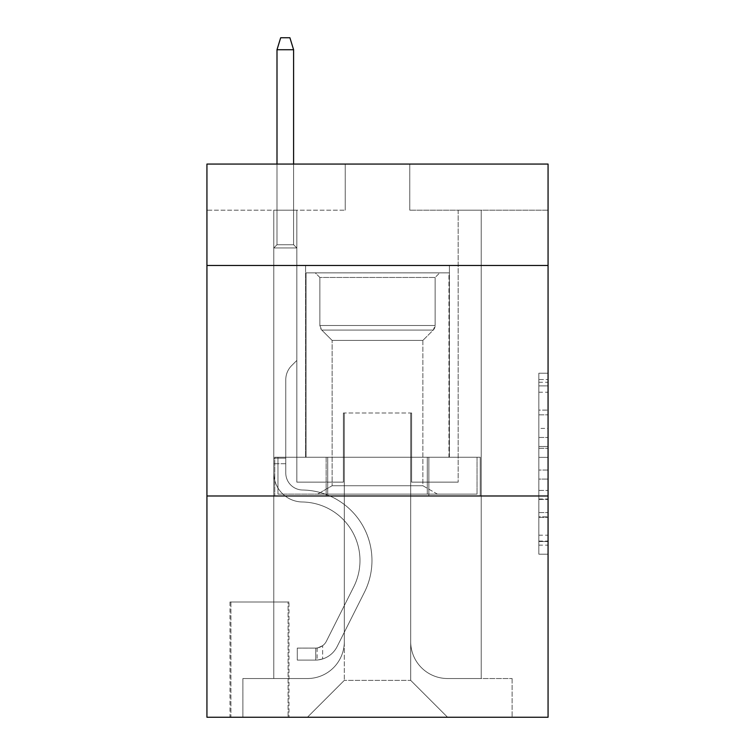 <?xml version="1.0" encoding="UTF-8"?>
<svg xmlns="http://www.w3.org/2000/svg" width="755" height="755" viewBox="0 0 755 755"><rect width="100%" height="100%" fill="white"/><g stroke="black" fill="none" stroke-linecap="round" stroke-linejoin="round"><path stroke-width="0.57" stroke-dasharray="3.77 2.83" d="M538.844 428.415L538.844 457.37L548.064 457.37L548.064 545.157L548.064 382.257L548.064 457.37L538.844 457.37L538.844 379.538L538.844 554.208L538.844 373.206L538.844 541.533L548.064 541.533L538.844 541.533L548.064 541.533L538.844 541.533L538.844 512.579L538.844 554.208L548.064 554.208L548.064 373.206L548.064 541.08L548.064 470.044L538.844 470.044L548.064 470.044L548.064 512.579L548.064 385.88L538.844 385.88L548.064 385.88L548.064 554.208L548.064 382.257L548.064 554.208L538.844 554.208L538.844 373.206L548.064 373.206L548.064 382.257L548.064 373.206L548.064 382.257L548.064 373.206L548.064 379.538L548.064 373.206L538.844 373.206L538.844 385.88L548.064 385.88L538.844 385.88L538.844 428.415L548.064 428.415M449.414 265.477L449.414 457.247L305.586 457.247L449.414 457.247L305.586 457.247L449.414 457.247L449.414 265.477L305.586 265.477L305.586 457.247L305.586 265.477L449.414 265.477M288.986 601.999L229.982 601.999L288.986 601.999L288.986 717.25L229.982 717.25L288.986 717.25M229.982 601.999L229.982 717.25M548.064 446.507L548.064 437.456L548.064 446.507L538.844 446.507L538.844 410.088L538.844 517.326L538.844 490.401L548.064 490.401L538.844 490.401L538.844 554.208L548.064 554.208L538.844 554.208L548.064 554.208L538.844 554.208L538.844 373.206L548.064 373.206L538.844 373.206L548.064 373.206L538.844 373.206L538.844 446.507L548.064 446.507M548.064 495.978L548.064 717.25L206.936 717.25L206.936 495.978L548.064 495.978L548.064 164.061L409.767 164.061L548.064 164.061L548.064 210.164L548.064 164.061L206.936 164.061L345.233 164.061L206.936 164.061L206.936 210.164L345.233 210.164L206.936 210.164L206.936 164.061L206.936 265.477L548.064 265.477L206.936 265.477L206.936 495.978L548.064 495.978L206.936 495.978M273.772 210.164L273.772 678.528L307.427 678.528A36.882 36.882 0 0 0 344.308 641.646L344.308 412.994L344.308 680.368L344.308 412.994L344.308 680.368L344.308 412.994L410.692 412.994L410.692 641.646A36.882 36.882 0 0 0 447.573 678.528L481.228 678.528L481.228 210.164L481.228 678.528L481.228 210.164L481.228 678.528L481.228 210.164L481.228 678.528L481.228 210.164L481.228 678.528L481.228 210.164L481.228 678.528L481.228 210.164L481.228 678.528L481.228 210.164L481.228 678.528L481.228 210.164L481.228 678.528L481.228 210.164L481.228 678.528L481.228 210.164L481.228 678.528L512.107 678.528L447.573 678.528L481.228 678.528L447.573 678.528L481.228 678.528L447.573 678.528L481.228 678.528L447.573 678.528L481.228 678.528L447.573 678.528L481.228 678.528L447.573 678.528L481.228 678.528L447.573 678.528L481.228 678.528L447.573 678.528L481.228 678.528L447.573 678.528L481.228 678.528L481.228 210.164L458.172 210.164L481.228 210.164L458.172 210.164L481.228 210.164L458.172 210.164L481.228 210.164L458.172 210.164L481.228 210.164L458.172 210.164L481.228 210.164L458.172 210.164L481.228 210.164L458.172 210.164L481.228 210.164L458.172 210.164L481.228 210.164L458.172 210.164L481.228 210.164L458.172 210.164L481.228 210.164L458.172 210.164L481.228 210.164L481.228 678.528L447.573 678.528A36.882 36.882 0 0 1 410.692 641.646A36.882 36.882 0 0 0 447.573 678.528A36.882 36.882 0 0 1 410.692 641.646A36.882 36.882 0 0 0 447.573 678.528A36.882 36.882 0 0 1 410.692 641.646A36.882 36.882 0 0 0 447.573 678.528A36.882 36.882 0 0 1 410.692 641.646A36.882 36.882 0 0 0 447.573 678.528A36.882 36.882 0 0 1 410.692 641.646A36.882 36.882 0 0 0 447.573 678.528A36.882 36.882 0 0 1 410.692 641.646A36.882 36.882 0 0 0 447.573 678.528A36.882 36.882 0 0 1 410.692 641.646A36.882 36.882 0 0 0 447.573 678.528A36.882 36.882 0 0 1 410.692 641.646A36.882 36.882 0 0 0 447.573 678.528A36.882 36.882 0 0 1 410.692 641.646A36.882 36.882 0 0 0 447.573 678.528A36.882 36.882 0 0 1 410.692 641.646L410.692 412.994L410.692 680.368L344.308 680.368L410.692 680.368L447.573 717.25L512.107 717.25L307.427 717.25L447.573 717.25L410.692 680.368L447.573 717.25L410.692 680.368L410.692 412.994L410.692 680.368L410.692 412.994L343.383 412.994L343.383 482.143L296.828 482.143L296.828 210.164L273.772 210.164L273.772 678.528L307.427 678.528A36.882 36.882 0 0 0 344.308 641.646L344.308 412.994L343.383 412.994L343.383 482.143L296.828 482.143L296.828 210.164L273.772 210.164L273.772 678.528L307.427 678.528L242.893 678.528L307.427 678.528L273.772 678.528L273.772 210.164L273.772 678.528L273.772 210.164L273.772 678.528L273.772 210.164L273.772 678.528L273.772 210.164L273.772 678.528L273.772 210.164L273.772 678.528L273.772 210.164L273.772 678.528L273.772 210.164L273.772 678.528L273.772 210.164L273.772 678.528L273.772 210.164L296.828 210.164L273.772 210.164L296.828 210.164L273.772 210.164L296.828 210.164L273.772 210.164L296.828 210.164L273.772 210.164L296.828 210.164L273.772 210.164L296.828 210.164L273.772 210.164L296.828 210.164L273.772 210.164L296.828 210.164L273.772 210.164L296.828 210.164L273.772 210.164L296.828 210.164L273.772 210.164L273.772 678.528L273.772 210.164M344.308 641.646L344.308 412.994L343.383 412.994L343.383 482.143L296.828 482.143L296.828 210.164L296.828 482.143L296.828 210.164L296.828 482.143L296.828 210.164L296.828 482.143L296.828 210.164L296.828 482.143L296.828 210.164L296.828 482.143L296.828 210.164L296.828 482.143L296.828 210.164L296.828 482.143L296.828 210.164L296.828 482.143L296.828 210.164L296.828 482.143L296.828 210.164L296.828 482.143L343.383 482.143L296.828 482.143L343.383 482.143L296.828 482.143L343.383 482.143L296.828 482.143L343.383 482.143L296.828 482.143L343.383 482.143L296.828 482.143L343.383 482.143L296.828 482.143L343.383 482.143L296.828 482.143L343.383 482.143L296.828 482.143L343.383 482.143L296.828 482.143L343.383 482.143L343.383 412.994L343.383 482.143L343.383 412.994L343.383 482.143L343.383 412.994L343.383 482.143L343.383 412.994L343.383 482.143L343.383 412.994L343.383 482.143L343.383 412.994L343.383 482.143L343.383 412.994L343.383 482.143L343.383 412.994L343.383 482.143L343.383 412.994L343.383 482.143L343.383 412.994L344.308 412.994L343.383 412.994L344.308 412.994L343.383 412.994L344.308 412.994L343.383 412.994L344.308 412.994L343.383 412.994L344.308 412.994L343.383 412.994L344.308 412.994L343.383 412.994L344.308 412.994L343.383 412.994L344.308 412.994L343.383 412.994L344.308 412.994L343.383 412.994L344.308 412.994L344.308 641.646A36.882 36.882 0 0 1 307.427 678.528A36.882 36.882 0 0 0 344.308 641.646A36.882 36.882 0 0 1 307.427 678.528A36.882 36.882 0 0 0 344.308 641.646A36.882 36.882 0 0 1 307.427 678.528A36.882 36.882 0 0 0 344.308 641.646A36.882 36.882 0 0 1 307.427 678.528A36.882 36.882 0 0 0 344.308 641.646A36.882 36.882 0 0 1 307.427 678.528A36.882 36.882 0 0 0 344.308 641.646A36.882 36.882 0 0 1 307.427 678.528A36.882 36.882 0 0 0 344.308 641.646A36.882 36.882 0 0 1 307.427 678.528A36.882 36.882 0 0 0 344.308 641.646A36.882 36.882 0 0 1 307.427 678.528A36.882 36.882 0 0 0 344.308 641.646A36.882 36.882 0 0 1 307.427 678.528A36.882 36.882 0 0 0 344.308 641.646M548.064 210.164L409.767 210.164L548.064 210.164M230.907 717.25L288.07 717.25L230.907 717.25L230.907 601.999L288.07 601.999L288.07 717.25L288.07 601.999L230.907 601.999L230.907 717.25M242.893 717.25L307.427 717.25L344.308 680.368L307.427 717.25L344.308 680.368L307.427 717.25L242.893 717.25L242.893 678.528L242.893 717.25M411.617 412.994L410.692 412.994L411.617 412.994L410.692 412.994L411.617 412.994L410.692 412.994L411.617 412.994L410.692 412.994L411.617 412.994L410.692 412.994L411.617 412.994L410.692 412.994L411.617 412.994L410.692 412.994L411.617 412.994L410.692 412.994L411.617 412.994L410.692 412.994L411.617 412.994L410.692 412.994L411.617 412.994L410.692 412.994L411.617 412.994L411.617 482.143L411.617 412.994M409.767 210.164L409.767 164.061L409.767 210.164M345.233 210.164L345.233 164.061L345.233 210.164M512.107 678.528L512.107 717.25L512.107 678.528M458.172 210.164L458.172 482.143L411.617 482.143L458.172 482.143L411.617 482.143L458.172 482.143L411.617 482.143L458.172 482.143L411.617 482.143L458.172 482.143L411.617 482.143L458.172 482.143L411.617 482.143L458.172 482.143L411.617 482.143L458.172 482.143L411.617 482.143L458.172 482.143L411.617 482.143L458.172 482.143L411.617 482.143L458.172 482.143L411.617 482.143L458.172 482.143L458.172 210.164M480.237 495.978L274.763 495.978L480.237 495.978L480.237 457.247L274.763 457.247L428.868 457.247L428.868 495.978L428.868 457.247L326.132 457.247L326.132 495.978L326.132 457.247L274.763 457.247L274.763 495.978L274.763 457.247L480.237 457.247L480.237 495.978M548.064 265.477L206.936 265.477M326.132 457.247L326.132 495.978L326.132 457.247M428.868 457.247L428.868 495.978L428.868 457.247M538.844 457.37L548.064 457.37L538.844 457.37M538.844 379.538L538.844 373.206L538.844 379.538L548.064 379.538L538.844 379.538M538.844 516.873L538.844 479.095L538.844 516.873L548.064 516.873L538.844 516.873M538.844 479.095L538.844 470.044L548.064 470.044L538.844 470.044L538.844 479.095L548.064 479.095L538.844 479.095M538.844 410.088L538.844 385.88L538.844 410.088L548.064 410.088L538.844 410.088M538.844 373.206L548.064 373.206L538.844 373.206L538.844 382.257L538.844 373.206L548.064 373.206M538.844 554.208L548.064 554.208L538.844 554.208L538.844 545.157L538.844 554.208M285.767 458.172L285.767 463.702L273.772 463.702L273.772 458.172L273.772 472.951L273.772 247.961L296.828 247.961L273.772 247.961L277 244.733L293.601 244.733L277 244.733L273.772 247.961L296.828 247.961L296.828 360.446L291.628 365.637A20.036 20.036 0 0 0 285.767 379.803A20.036 20.036 0 0 1 291.628 365.637L296.828 360.446L296.828 247.961L273.772 247.961L277 244.733L293.601 244.733L296.828 247.961L273.772 247.961L296.828 247.961L293.601 244.733L277 244.733L273.772 247.961L277 244.733L293.601 244.733L296.828 247.961L273.772 247.961L296.828 247.961L296.828 360.446L291.628 365.637A20.036 20.036 0 0 0 285.767 379.803A20.036 20.036 0 0 1 291.628 365.637L296.828 360.446L296.828 247.961L273.772 247.961L277 244.733L273.772 247.961L296.828 247.961L273.772 247.961L277 244.733L293.601 244.733L277 244.733L273.772 247.961L296.828 247.961L293.601 244.733L296.828 247.961L273.772 247.961L277 244.733L293.601 244.733L277 244.733L273.772 247.961L296.828 247.961L296.828 360.446L291.628 365.637A20.036 20.036 0 0 0 285.767 379.803A20.036 20.036 0 0 1 291.628 365.637L296.828 360.446L296.828 247.961L273.772 247.961L277 244.733L293.601 244.733L296.828 247.961L273.772 247.961L296.828 247.961L293.601 244.733L277 244.733L273.772 247.961L277 244.733L293.601 244.733L296.828 247.961L273.772 247.961L296.828 247.961L296.828 360.446L291.628 365.637A20.036 20.036 0 0 0 285.767 379.803A20.036 20.036 0 0 1 291.628 365.637L296.828 360.446L296.828 247.961L273.772 247.961L277 244.733L273.772 247.961L296.828 247.961L273.772 247.961L277 244.733L293.601 244.733L277 244.733L273.772 247.961L296.828 247.961L293.601 244.733L296.828 247.961L273.772 247.961L277 244.733L293.601 244.733L277 244.733L273.772 247.961L273.772 472.951A29.039 29.039 0 0 0 302.359 501.99A29.039 29.039 0 0 1 273.772 472.951L273.772 247.961L273.772 472.951A29.039 29.039 0 0 0 302.359 501.99A29.039 29.039 0 0 1 273.772 472.951L273.772 247.961L273.772 472.951A29.039 29.039 0 0 0 302.359 501.99A29.039 29.039 0 0 1 273.772 472.951L273.772 247.961L273.772 472.951A29.039 29.039 0 0 0 302.359 501.99A58.55 58.55 0 0 1 353.746 586.824A58.55 58.55 0 0 0 302.359 501.99A29.039 29.039 0 0 1 273.772 472.951L273.772 247.961L296.828 247.961L296.828 360.446L291.628 365.637A20.036 20.036 0 0 0 285.767 379.803A20.036 20.036 0 0 1 291.628 365.637L296.828 360.446L296.828 247.961L273.772 247.961L273.772 472.951A29.039 29.039 0 0 0 302.359 501.99A29.039 29.039 0 0 1 273.772 472.951L273.772 247.961L296.828 247.961L293.601 244.733L296.828 247.961L296.828 360.446L291.628 365.637A20.036 20.036 0 0 0 285.767 379.803A20.036 20.036 0 0 1 291.628 365.637L296.828 360.446L296.828 247.961L273.772 247.961L273.772 472.951A29.039 29.039 0 0 0 302.359 501.99A29.039 29.039 0 0 1 273.772 472.951L273.772 247.961L296.828 247.961L293.601 244.733L277 244.733L293.601 244.733L296.828 247.961L273.772 247.961L296.828 247.961L296.828 360.446L291.628 365.637A20.036 20.036 0 0 0 285.767 379.803A20.036 20.036 0 0 1 291.628 365.637L296.828 360.446L296.828 247.961L273.772 247.961L273.772 472.951A29.039 29.039 0 0 0 302.359 501.99A58.55 58.55 0 0 1 353.746 586.824A58.55 58.55 0 0 0 302.359 501.99A29.039 29.039 0 0 1 273.772 472.951L273.772 247.961L296.828 247.961L293.601 244.733L277 244.733L273.772 247.961L296.828 247.961L296.828 360.446L291.628 365.637A20.036 20.036 0 0 0 285.767 379.803A20.036 20.036 0 0 1 291.628 365.637L296.828 360.446L296.828 247.961L273.772 247.961L273.772 472.951A29.039 29.039 0 0 0 302.359 501.99A29.039 29.039 0 0 1 273.772 472.951L273.772 247.961L296.828 247.961L293.601 244.733L296.828 247.961L296.828 360.446L291.628 365.637A20.036 20.036 0 0 0 285.767 379.803A20.036 20.036 0 0 1 291.628 365.637L296.828 360.446L296.828 247.961L273.772 247.961L273.772 472.951A29.039 29.039 0 0 0 302.359 501.99A29.039 29.039 0 0 1 273.772 472.951L273.772 247.961L296.828 247.961L293.601 244.733L277 244.733L293.601 244.733L296.828 247.961L273.772 247.961L296.828 247.961L296.828 360.446L291.628 365.637A20.036 20.036 0 0 0 285.767 379.803A20.036 20.036 0 0 1 291.628 365.637L296.828 360.446L296.828 247.961L273.772 247.961L273.772 472.951A29.039 29.039 0 0 0 302.359 501.99A58.55 58.55 0 0 1 353.746 586.824A58.55 58.55 0 0 0 302.359 501.99A29.039 29.039 0 0 1 273.772 472.951L273.772 247.961L296.828 247.961L293.601 244.733L277 244.733L273.772 247.961L296.828 247.961L296.828 360.446L291.628 365.637A20.036 20.036 0 0 0 285.767 379.803A20.036 20.036 0 0 1 291.628 365.637L296.828 360.446L296.828 247.961L273.772 247.961L273.772 472.951L273.772 463.702L285.767 463.702L285.767 458.172L273.772 458.172L285.767 458.172L285.767 472.951L285.767 379.803L285.767 472.951A17.054 17.054 0 0 0 302.547 490.004A17.054 17.054 0 0 1 285.767 472.951L285.767 379.803L285.767 472.951L285.767 458.172L273.772 458.172L285.767 458.172L285.767 472.951A17.054 17.054 0 0 0 302.547 490.004A17.054 17.054 0 0 1 285.767 472.951L285.767 379.803L285.767 472.951A17.054 17.054 0 0 0 302.547 490.004A17.054 17.054 0 0 1 285.767 472.951L285.767 379.803L285.767 472.951L285.767 458.172L273.772 458.172L285.767 458.172L285.767 472.951A17.054 17.054 0 0 0 302.547 490.004A70.536 70.536 0 0 1 364.457 592.203A70.536 70.536 0 0 0 302.547 490.004A17.054 17.054 0 0 1 285.767 472.951L285.767 379.803L285.767 472.951A17.054 17.054 0 0 0 302.547 490.004A17.054 17.054 0 0 1 285.767 472.951L285.767 379.803L285.767 472.951L285.767 458.172L273.772 458.172L285.767 458.172L285.767 472.951A17.054 17.054 0 0 0 302.547 490.004A17.054 17.054 0 0 1 285.767 472.951L285.767 379.803L285.767 472.951A17.054 17.054 0 0 0 302.547 490.004A70.536 70.536 0 0 1 364.457 592.203A70.536 70.536 0 0 0 302.547 490.004A17.054 17.054 0 0 1 285.767 472.951L285.767 379.803L285.767 472.951L285.767 458.172L273.772 458.172L285.767 458.172L285.767 472.951A17.054 17.054 0 0 0 302.547 490.004A17.054 17.054 0 0 1 285.767 472.951L285.767 379.803L285.767 472.951A17.054 17.054 0 0 0 302.547 490.004A17.054 17.054 0 0 1 285.767 472.951L285.767 379.803L285.767 472.951L285.767 458.172L273.772 458.172M315.732 660.087A24.434 24.434 0 0 0 337.098 646.629L364.457 592.203A70.536 70.536 0 0 0 302.547 490.004A70.536 70.536 0 0 1 364.457 592.203L337.098 646.629L364.457 592.203A70.536 70.536 0 0 0 302.547 490.004A17.054 17.054 0 0 1 285.767 472.951A17.054 17.054 0 0 0 302.547 490.004A17.054 17.054 0 0 1 285.767 472.951L285.767 379.803L285.767 472.951A17.054 17.054 0 0 0 302.547 490.004A17.054 17.054 0 0 1 285.767 472.951A17.054 17.054 0 0 0 302.547 490.004A70.536 70.536 0 0 1 364.457 592.203A70.536 70.536 0 0 0 302.547 490.004A17.054 17.054 0 0 1 285.767 472.951A17.054 17.054 0 0 0 302.547 490.004A70.536 70.536 0 0 1 364.457 592.203A70.536 70.536 0 0 0 302.547 490.004A17.054 17.054 0 0 1 285.767 472.951A17.054 17.054 0 0 0 302.547 490.004A17.054 17.054 0 0 1 285.767 472.951A17.054 17.054 0 0 0 302.547 490.004A70.536 70.536 0 0 1 364.457 592.203L337.098 646.629L364.457 592.203A70.536 70.536 0 0 0 302.547 490.004A17.054 17.054 0 0 1 285.767 472.951A17.054 17.054 0 0 0 302.547 490.004A70.536 70.536 0 0 1 364.457 592.203A70.536 70.536 0 0 0 302.547 490.004A17.054 17.054 0 0 1 285.767 472.951A17.054 17.054 0 0 0 302.547 490.004A17.054 17.054 0 0 1 285.767 472.951A17.054 17.054 0 0 0 302.547 490.004A70.536 70.536 0 0 1 364.457 592.203A70.536 70.536 0 0 0 302.547 490.004A17.054 17.054 0 0 1 285.767 472.951A17.054 17.054 0 0 0 302.547 490.004A70.536 70.536 0 0 1 364.457 592.203L337.098 646.629A24.434 24.434 0 0 1 322.64 658.945A24.434 24.434 0 0 0 337.098 646.629L364.457 592.203A70.536 70.536 0 0 0 302.547 490.004A17.054 17.054 0 0 1 285.767 472.951A17.054 17.054 0 0 0 302.547 490.004A17.054 17.054 0 0 1 285.767 472.951A17.054 17.054 0 0 0 302.547 490.004A70.536 70.536 0 0 1 364.457 592.203A70.536 70.536 0 0 0 302.547 490.004A17.054 17.054 0 0 1 285.767 472.951A17.054 17.054 0 0 0 302.547 490.004A70.536 70.536 0 0 1 364.457 592.203A70.536 70.536 0 0 0 302.547 490.004A70.536 70.536 0 0 1 364.457 592.203L337.098 646.629L364.457 592.203A70.536 70.536 0 0 0 302.547 490.004A70.536 70.536 0 0 1 364.457 592.203L337.098 646.629L364.457 592.203A70.536 70.536 0 0 0 302.547 490.004A70.536 70.536 0 0 1 364.457 592.203A70.536 70.536 0 0 0 302.547 490.004A70.536 70.536 0 0 1 364.457 592.203L337.098 646.629A24.434 24.434 0 0 1 322.64 658.945C315.543 660.455 315.543 660.455 322.64 658.945C315.543 660.455 315.543 660.455 322.64 658.945A24.434 24.434 0 0 0 337.098 646.629L364.457 592.203A70.536 70.536 0 0 0 302.547 490.004A70.536 70.536 0 0 1 364.457 592.203L337.098 646.629L364.457 592.203A70.536 70.536 0 0 0 302.547 490.004A70.536 70.536 0 0 1 364.457 592.203A70.536 70.536 0 0 0 302.547 490.004A70.536 70.536 0 0 1 364.457 592.203L337.098 646.629L364.457 592.203A70.536 70.536 0 0 0 302.547 490.004A70.536 70.536 0 0 1 364.457 592.203L337.098 646.629A24.434 24.434 0 0 1 322.64 658.945C315.543 660.455 315.543 660.455 322.64 658.945C315.543 660.455 315.543 660.455 322.64 658.945A24.434 24.434 0 0 0 337.098 646.629L364.457 592.203A70.536 70.536 0 0 0 302.547 490.004A70.536 70.536 0 0 1 364.457 592.203A70.536 70.536 0 0 0 302.547 490.004A70.536 70.536 0 0 1 364.457 592.203L337.098 646.629L364.457 592.203A70.536 70.536 0 0 0 302.547 490.004A70.536 70.536 0 0 1 364.457 592.203L337.098 646.629A24.434 24.434 0 0 1 322.64 658.945C315.543 660.455 315.543 660.455 322.64 658.945C315.543 660.455 315.543 660.455 322.64 658.945A24.434 24.434 0 0 0 337.098 646.629L364.457 592.203L337.098 646.629A24.434 24.434 0 0 1 322.64 658.945C315.543 660.455 315.543 660.455 322.64 658.945C315.543 660.455 315.543 660.455 322.64 658.945A24.434 24.434 0 0 0 337.098 646.629L364.457 592.203L337.098 646.629A24.434 24.434 0 0 1 322.64 658.945C315.543 660.455 315.543 660.455 322.64 658.945C315.543 660.455 315.543 660.455 322.64 658.945A24.434 24.434 0 0 0 337.098 646.629L364.457 592.203L337.098 646.629A24.434 24.434 0 0 1 322.64 658.945C315.543 660.455 315.543 660.455 322.64 658.945C315.543 660.455 315.543 660.455 322.64 658.945A24.434 24.434 0 0 0 337.098 646.629L364.457 592.203L337.098 646.629A24.434 24.434 0 0 1 322.64 658.945C315.543 660.455 315.543 660.455 322.64 658.945C315.543 660.455 315.543 660.455 322.64 658.945A24.434 24.434 0 0 0 337.098 646.629L364.457 592.203L337.098 646.629A24.434 24.434 0 0 1 322.64 658.945C315.543 660.455 315.543 660.455 322.64 658.945C315.543 660.455 315.543 660.455 322.64 658.945A24.434 24.434 0 0 0 337.098 646.629L364.457 592.203L337.098 646.629A24.434 24.434 0 0 1 322.64 658.945C315.543 660.455 315.543 660.455 322.64 658.945C315.543 660.455 315.543 660.455 322.64 658.945A24.434 24.434 0 0 0 337.098 646.629L364.457 592.203L337.098 646.629A24.434 24.434 0 0 1 322.64 658.945C315.543 660.455 315.543 660.455 322.64 658.945C315.543 660.455 315.543 660.455 322.64 658.945A24.434 24.434 0 0 0 337.098 646.629A24.434 24.434 0 0 1 315.732 660.087L315.732 648.092A12.448 12.448 0 0 0 326.386 641.24L353.746 586.824A58.55 58.55 0 0 0 302.359 501.99A29.039 29.039 0 0 1 273.772 472.951A29.039 29.039 0 0 0 302.359 501.99A29.039 29.039 0 0 1 273.772 472.951A29.039 29.039 0 0 0 302.359 501.99A58.55 58.55 0 0 1 353.746 586.824A58.55 58.55 0 0 0 302.359 501.99A29.039 29.039 0 0 1 273.772 472.951A29.039 29.039 0 0 0 302.359 501.99A58.55 58.55 0 0 1 353.746 586.824A58.55 58.55 0 0 0 302.359 501.99A29.039 29.039 0 0 1 273.772 472.951A29.039 29.039 0 0 0 302.359 501.99A29.039 29.039 0 0 1 273.772 472.951A29.039 29.039 0 0 0 302.359 501.99A58.55 58.55 0 0 1 353.746 586.824L326.386 641.24L353.746 586.824A58.55 58.55 0 0 0 302.359 501.99A29.039 29.039 0 0 1 273.772 472.951A29.039 29.039 0 0 0 302.359 501.99A58.55 58.55 0 0 1 353.746 586.824A58.55 58.55 0 0 0 302.359 501.99A29.039 29.039 0 0 1 273.772 472.951A29.039 29.039 0 0 0 302.359 501.99A29.039 29.039 0 0 1 273.772 472.951A29.039 29.039 0 0 0 302.359 501.99A58.55 58.55 0 0 1 353.746 586.824A58.55 58.55 0 0 0 302.359 501.99A29.039 29.039 0 0 1 273.772 472.951A29.039 29.039 0 0 0 302.359 501.99A58.55 58.55 0 0 1 353.746 586.824L326.386 641.24A12.448 12.448 0 0 1 322.64 645.676C315.656 648.885 315.656 648.885 322.64 645.676C315.656 648.885 315.656 648.885 322.64 645.676A12.448 12.448 0 0 0 326.386 641.24L353.746 586.824A58.55 58.55 0 0 0 302.359 501.99A29.039 29.039 0 0 1 273.772 472.951A29.039 29.039 0 0 0 302.359 501.99A29.039 29.039 0 0 1 273.772 472.951A29.039 29.039 0 0 0 302.359 501.99A58.55 58.55 0 0 1 353.746 586.824A58.55 58.55 0 0 0 302.359 501.99A29.039 29.039 0 0 1 273.772 472.951A29.039 29.039 0 0 0 302.359 501.99A58.55 58.55 0 0 1 353.746 586.824A58.55 58.55 0 0 0 302.359 501.99A58.55 58.55 0 0 1 353.746 586.824L326.386 641.24L353.746 586.824A58.55 58.55 0 0 0 302.359 501.99A58.55 58.55 0 0 1 353.746 586.824L326.386 641.24L353.746 586.824A58.55 58.55 0 0 0 302.359 501.99A58.55 58.55 0 0 1 353.746 586.824A58.55 58.55 0 0 0 302.359 501.99A58.55 58.55 0 0 1 353.746 586.824L326.386 641.24A12.448 12.448 0 0 1 322.64 645.676C315.656 648.885 315.656 648.885 322.64 645.676C315.656 648.885 315.656 648.885 322.64 645.676A12.448 12.448 0 0 0 326.386 641.24L353.746 586.824A58.55 58.55 0 0 0 302.359 501.99A58.55 58.55 0 0 1 353.746 586.824L326.386 641.24L353.746 586.824A58.55 58.55 0 0 0 302.359 501.99A58.55 58.55 0 0 1 353.746 586.824A58.55 58.55 0 0 0 302.359 501.99A58.55 58.55 0 0 1 353.746 586.824L326.386 641.24L353.746 586.824A58.55 58.55 0 0 0 302.359 501.99A58.55 58.55 0 0 1 353.746 586.824L326.386 641.24A12.448 12.448 0 0 1 322.64 645.676C315.656 648.885 315.656 648.885 322.64 645.676C315.656 648.885 315.656 648.885 322.64 645.676A12.448 12.448 0 0 0 326.386 641.24L353.746 586.824A58.55 58.55 0 0 0 302.359 501.99A58.55 58.55 0 0 1 353.746 586.824A58.55 58.55 0 0 0 302.359 501.99A58.55 58.55 0 0 1 353.746 586.824L326.386 641.24L353.746 586.824A58.55 58.55 0 0 0 302.359 501.99A58.55 58.55 0 0 1 353.746 586.824L326.386 641.24A12.448 12.448 0 0 1 322.64 645.676C315.656 648.885 315.656 648.885 322.64 645.676C315.656 648.885 315.656 648.885 322.64 645.676A12.448 12.448 0 0 0 326.386 641.24L353.746 586.824L326.386 641.24A12.448 12.448 0 0 1 322.64 645.676C315.656 648.885 315.656 648.885 322.64 645.676C315.656 648.885 315.656 648.885 322.64 645.676A12.448 12.448 0 0 0 326.386 641.24L353.746 586.824L326.386 641.24A12.448 12.448 0 0 1 322.64 645.676C315.656 648.885 315.656 648.885 322.64 645.676C315.656 648.885 315.656 648.885 322.64 645.676A12.448 12.448 0 0 0 326.386 641.24L353.746 586.824L326.386 641.24A12.448 12.448 0 0 1 322.64 645.676C315.656 648.885 315.656 648.885 322.64 645.676C315.656 648.885 315.656 648.885 322.64 645.676A12.448 12.448 0 0 0 326.386 641.24L353.746 586.824L326.386 641.24A12.448 12.448 0 0 1 322.64 645.676C315.656 648.885 315.656 648.885 322.64 645.676C315.656 648.885 315.656 648.885 322.64 645.676A12.448 12.448 0 0 0 326.386 641.24L353.746 586.824L326.386 641.24A12.448 12.448 0 0 1 322.64 645.676C315.656 648.885 315.656 648.885 322.64 645.676C315.656 648.885 315.656 648.885 322.64 645.676A12.448 12.448 0 0 0 326.386 641.24L353.746 586.824L326.386 641.24A12.448 12.448 0 0 1 322.64 645.676C315.656 648.885 315.656 648.885 322.64 645.676C315.656 648.885 315.656 648.885 322.64 645.676A12.448 12.448 0 0 0 326.386 641.24L353.746 586.824L326.386 641.24A12.448 12.448 0 0 1 322.64 645.676C315.656 648.885 315.656 648.885 322.64 645.676C315.656 648.885 315.656 648.885 322.64 645.676A12.448 12.448 0 0 0 326.386 641.24A12.448 12.448 0 0 1 315.732 648.092L315.732 660.087L297.291 660.087L315.732 660.087A24.434 24.434 0 0 0 337.098 646.629A24.434 24.434 0 0 1 315.732 660.087L315.732 648.092L297.291 648.101L315.732 648.092A12.448 12.448 0 0 0 326.386 641.24A12.448 12.448 0 0 1 315.732 648.092L315.732 660.087L297.291 660.087L297.291 648.101L297.291 660.087L315.732 660.087A24.434 24.434 0 0 0 337.098 646.629A24.434 24.434 0 0 1 315.732 660.087L315.732 648.092L297.291 648.101L315.732 648.092A12.448 12.448 0 0 0 326.386 641.24A12.448 12.448 0 0 1 315.732 648.092L315.732 660.087L297.291 660.087L297.291 648.101L297.291 660.087L315.732 660.087A24.434 24.434 0 0 0 337.098 646.629A24.434 24.434 0 0 1 315.732 660.087L315.732 648.092L297.291 648.101L315.732 648.092A12.448 12.448 0 0 0 326.386 641.24A12.448 12.448 0 0 1 315.732 648.092L315.732 660.087L297.291 660.087L297.291 648.101L297.291 660.087L315.732 660.087A24.434 24.434 0 0 0 337.098 646.629A24.434 24.434 0 0 1 315.732 660.087L315.732 648.092L297.291 648.101L315.732 648.092A12.448 12.448 0 0 0 326.386 641.24A12.448 12.448 0 0 1 315.732 648.092L315.732 660.087L297.291 660.087L297.291 648.101L297.291 660.087L315.732 660.087A24.434 24.434 0 0 0 337.098 646.629A24.434 24.434 0 0 1 315.732 660.087L315.732 648.092L297.291 648.101L315.732 648.092A12.448 12.448 0 0 0 326.386 641.24A12.448 12.448 0 0 1 315.732 648.092L315.732 660.087L297.291 660.087L297.291 648.101L297.291 660.087L315.732 660.087A24.434 24.434 0 0 0 337.098 646.629A24.434 24.434 0 0 1 315.732 660.087L315.732 648.092L297.291 648.101L315.732 648.092A12.448 12.448 0 0 0 326.386 641.24A12.448 12.448 0 0 1 315.732 648.092L315.732 660.087L297.291 660.087L297.291 648.101L297.291 660.087L315.732 660.087A24.434 24.434 0 0 0 337.098 646.629A24.434 24.434 0 0 1 315.732 660.087L315.732 648.092L297.291 648.101L315.732 648.092A12.448 12.448 0 0 0 326.386 641.24A12.448 12.448 0 0 1 315.732 648.092L315.732 660.087L297.291 660.087L297.291 648.101L297.291 660.087L315.732 660.087A24.434 24.434 0 0 0 337.098 646.629A24.434 24.434 0 0 1 315.732 660.087L315.732 648.092L297.291 648.101L315.732 648.092A12.448 12.448 0 0 0 326.386 641.24A12.448 12.448 0 0 1 315.732 648.092L315.732 660.087L297.291 660.087L297.291 648.101L297.291 660.087L315.732 660.087A24.434 24.434 0 0 0 337.098 646.629A24.434 24.434 0 0 1 315.732 660.087L315.732 648.092L297.291 648.101L315.732 648.092A12.448 12.448 0 0 0 326.386 641.24A12.448 12.448 0 0 1 315.732 648.092L315.732 660.087L297.291 660.087L297.291 648.101L297.291 660.087L315.732 660.087A24.434 24.434 0 0 0 337.098 646.629A24.434 24.434 0 0 1 315.732 660.087L315.732 648.092L297.291 648.101L315.732 648.092A12.448 12.448 0 0 0 326.386 641.24A12.448 12.448 0 0 1 315.732 648.092L315.732 660.087L297.291 660.087L297.291 648.101L297.291 660.087L315.732 660.087M277 49.736L293.601 49.736L289.911 37.75L293.601 49.736L289.911 37.75L280.69 37.75L277 49.736L277 244.733L277 49.736L293.601 49.736L293.601 244.733L296.828 247.961L293.601 244.733L293.601 49.736L277 49.736L280.69 37.75L289.911 37.75L280.69 37.75L277 49.736L277 244.733L277 49.736L293.601 49.736L289.911 37.75L293.601 49.736L293.601 244.733L293.601 49.736L277 49.736L280.69 37.75L289.911 37.75L280.69 37.75L277 49.736L277 244.733L277 49.736L293.601 49.736L289.911 37.75L293.601 49.736L293.601 244.733L293.601 49.736L277 49.736L280.69 37.75L289.911 37.75L280.69 37.75L277 49.736L277 244.733L277 49.736L293.601 49.736L289.911 37.75L293.601 49.736L293.601 244.733L293.601 49.736L277 49.736L280.69 37.75L289.911 37.75L280.69 37.75L277 49.736L277 244.733L277 49.736L293.601 49.736L289.911 37.75L293.601 49.736L293.601 244.733L293.601 49.736L277 49.736L280.69 37.75L289.911 37.75L280.69 37.75L277 49.736L277 244.733L277 49.736L293.601 49.736L289.911 37.75L293.601 49.736L293.601 244.733L293.601 49.736L277 49.736L280.69 37.75L289.911 37.75L280.69 37.75L277 49.736L277 244.733L277 49.736L293.601 49.736L289.911 37.75L293.601 49.736L293.601 244.733L293.601 49.736L277 49.736L280.69 37.75L289.911 37.75L280.69 37.75L277 49.736L277 244.733L277 49.736L293.601 49.736L289.911 37.75L293.601 49.736L293.601 244.733L293.601 49.736L277 49.736L280.69 37.75L289.911 37.75L280.69 37.75L277 49.736L277 244.733L277 49.736L293.601 49.736L289.911 37.75L293.601 49.736L293.601 244.733L293.601 49.736L277 49.736L280.69 37.75L289.911 37.75L280.69 37.75L277 49.736L277 244.733L277 49.736L293.601 49.736L289.911 37.75L293.601 49.736L293.601 244.733L293.601 49.736L277 49.736L280.69 37.75L289.911 37.75L280.69 37.75L277 49.736L277 164.061M319.875 277.462L315.269 272.857L439.731 272.857L315.269 272.857L439.731 272.857L315.269 272.857L319.875 277.462L435.125 277.462L439.731 272.857L435.125 277.462L319.875 277.462L435.125 277.462L319.875 277.462L319.875 325.499L435.125 325.499L435.125 277.462L435.125 325.499L319.875 325.499L435.125 325.499L319.875 325.499L319.875 277.462M422.875 485.729L437.428 494.129L317.572 494.129L437.428 494.129L317.572 494.129L437.428 494.129L422.875 485.729L332.125 485.729L317.572 494.129L332.125 485.729L422.875 485.729L332.125 485.729L422.875 485.729L422.875 340.42L433.238 330.067A6.455 6.455 0 0 0 435.125 325.499L433.238 330.067L321.762 330.067A6.455 6.455 0 0 1 319.875 325.499L321.762 330.067L433.238 330.067L321.762 330.067L433.238 330.067L422.875 340.42L332.125 340.42L332.125 485.729L332.125 340.42L422.875 340.42L332.125 340.42L321.762 330.067L332.125 340.42L422.875 340.42L422.875 485.729M306.049 272.857L448.951 272.857L448.951 457.247L306.049 457.247L448.951 457.247L306.049 457.247L448.951 457.247L448.951 272.857L306.049 272.857L306.049 457.247L306.049 272.857L448.951 272.857L306.049 272.857M427.273 457.247L277.963 457.247L427.273 457.247L427.273 494.129L477.037 494.129L277.963 494.129L477.037 494.129L327.727 494.129L427.273 494.129L427.273 457.247L477.037 457.247L477.037 494.129L477.037 457.247L327.727 457.247L327.727 494.129L277.963 494.129L327.727 494.129L327.727 457.247L427.273 457.247L427.273 494.129L427.273 457.247M277.963 457.247L277.963 494.129L277.963 457.247L327.727 457.247L277.963 457.247M327.727 457.247L327.727 494.129L327.727 457.247M297.291 648.101L315.269 648.101L297.291 648.101L297.291 660.087L297.291 648.101M322.64 658.945C315.543 660.455 315.543 660.455 322.64 658.945C315.543 660.455 315.543 660.455 322.64 658.945L322.64 645.676L322.64 658.945M293.601 164.061L293.601 49.736M538.844 512.579L548.064 512.579L538.844 512.579M538.844 498.998L548.064 498.998M538.844 414.835L548.064 414.835L538.844 414.835M538.844 382.257L548.064 382.257M538.844 545.157L548.064 545.157M538.844 535.201L548.064 535.201M538.844 392.213L548.064 392.213M538.844 448.319L548.064 448.319L538.844 448.319M538.844 499.451L548.064 499.451L538.844 499.451M538.844 517.326L548.064 517.326L538.844 517.326M538.844 437.456L548.064 437.456L538.844 437.456M285.767 463.702L273.772 463.702L285.767 463.702M538.844 541.08L548.064 541.08M538.844 541.533L548.064 541.533M538.844 385.88L548.064 385.88M317.109 647.96L317.109 660.021"/><path stroke-width="1.13" d="M548.064 265.477L548.064 164.061L206.936 164.061L206.936 265.477L548.064 265.477L548.064 717.25L206.936 717.25L206.936 265.477M548.064 495.978L206.936 495.978M293.601 164.061L293.601 49.736L277 49.736L277 164.061M277 49.736L280.69 37.75L289.911 37.75L293.601 49.736"/></g></svg>
